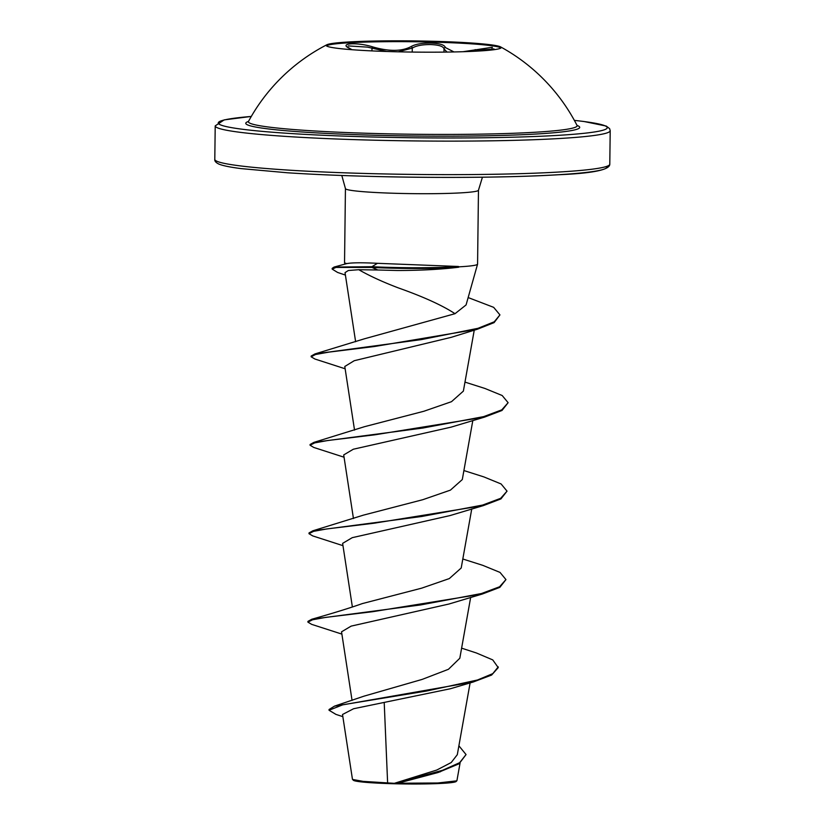 <?xml version="1.0" encoding="UTF-8"?>
<svg xmlns="http://www.w3.org/2000/svg" width="825" height="825" viewBox="0 0 825 825"><rect width="100%" height="100%" fill="white"/><g stroke="black" fill="none" stroke-linecap="round" stroke-linejoin="round"><path stroke-width="1.24" d="M326.463 45.849A87.491 5.589 -179.3 0 1 431.733 42.085A87.491 5.589 -179.3 0 1 500.94 47.984M431.743 41.25A87.491 5.589 -179.3 0 1 500.569 46.891A87.491 5.589 -179.3 0 1 501.188 47.572A87.491 5.589 -179.3 0 1 395.66 51.748A87.491 5.589 -179.3 0 1 326.215 45.427A87.491 5.589 -179.3 0 1 326.855 44.767A87.491 5.589 -179.3 0 1 431.743 41.25M463.052 51.707L492.329 47.293L491.587 49.995M347.387 46.922L349.81 48.458A1.485 1.155 117.6 0 0 349.48 48.355C337.992 43.158 357.565 42.003 372.931 46.963C389.122 51.593 401.806 51.48 410.974 46.633C415.284 44.158 421.988 42.983 431.093 43.086C439.911 43.447 444.665 44.921 445.345 47.52L453.977 51.944M386.708 51.48L367.476 47.128L348.284 45.911M447.016 52.068L444.015 48.912C443.376 46.365 438.983 44.921 430.825 44.581C422.431 44.488 416.254 45.664 412.283 48.087L398.197 51.81M493.463 49.098L480.439 50.026L475.602 51.109L475.169 49.593M577.356 125.854L577.026 125.41A164.361 10.498 -179.3 0 1 378.871 133.609A164.361 10.498 -179.3 0 1 248.5 121.388L248.16 121.832M461.618 648.151L476.448 652.998L492.742 659.897L498.238 667.611L491.628 675.046L473.272 681.986L450.409 688.741L353.585 708.737L342.519 714.491L352.45 779.274L353.337 780.244A51.511 3.29 0.7 0 0 394.113 783.75A51.511 3.29 0.7 0 0 456.132 781.502L456.926 780.646L460.051 763.156M352.553 779.45L363.103 781.368L394.329 783.327L436.786 770.034L451.213 762.537L457.308 754.679L470.116 682.883M458.504 266.857L458.504 266.485A64.618 4.125 -179.3 0 1 391.339 267.424A64.618 4.125 -179.3 0 1 371.951 266.712L371.941 267.444L377.819 270.002L358.762 269.703C369.476 275.859 382.645 281.923 398.238 287.863C423.493 296.804 442.417 305.415 455.018 313.696L466.073 304.941L477.562 264.186A66.526 4.249 -179.3 0 1 458.504 266.857L458.782 267.197A64.618 4.125 -179.3 0 1 391.328 268.156A64.618 4.125 -179.3 0 1 371.941 267.444L335.981 267.424L332.166 269.105L332.176 268.362L334.084 267.063L371.951 266.712L377.427 263.309C361.855 262.536 351.636 262.639 346.768 263.608A66.526 4.249 -179.3 0 1 344.551 262.556A66.526 4.249 -179.3 0 1 344.541 262.484L345.438 188.574A66.526 4.249 0.7 0 0 398.238 193.38A66.526 4.249 0.7 0 0 478.469 190.204L482.439 177.2M458.504 266.485L377.427 263.309M458.782 267.197C441.416 269.363 420.987 270.466 397.485 270.497L377.819 270.002M478.469 190.204L477.572 264.113A66.526 4.249 -179.3 0 1 477.562 264.186M384.213 702.539L387.616 782.781M498.248 666.878L492.783 673.633L477.469 680.006L426.649 691.01L334.517 706.128L363.877 696.197L422.142 679.408L448.46 669.281L459.814 658.247L470.673 597.372M362.402 603.57L421.688 588.153L449.326 578.572L461.206 568.002L471.756 508.922M342.973 545.665L312.737 535.91L308.993 533.692L309.004 532.95L312.799 530.815L363.485 515.12L422.782 499.702L450.409 490.132L462.299 479.562L472.828 420.482M344.056 457.215L313.82 447.47L310.066 445.242L310.076 444.51L313.882 442.375L364.567 426.669L423.854 411.262L451.492 401.682L463.372 391.112L474.251 330.144M345.139 368.775L314.903 359.019L311.149 356.802L311.159 356.06L314.964 353.925L364.506 338.776L455.018 313.696M358.762 269.703L348.315 270.517L345.036 272.642L355.627 341.725M311.149 356.802L315.552 354.502L328.814 352.131L374.725 346.469L477.417 329.216L451.182 337.343L354.255 360.7L344.788 366.486L354.533 430.103M310.066 445.242L314.655 442.901L327.938 440.488L375.004 434.785L484.574 417.099L451.12 427.133L353.337 449.223L343.705 454.926L353.451 518.543M308.993 533.692L313.572 531.341L326.855 528.928L373.921 523.236L483.502 505.55L450.037 515.573L352.254 537.663L342.623 543.366L352.378 606.983M341.89 634.105L311.664 624.36L307.911 622.132L312.489 619.792L325.772 617.378L372.838 611.676L482.419 593.99L448.955 604.024L351.161 626.113L341.54 631.816L352.058 700.415M458.896 745.8L466.053 754.566L459.051 763.795L438.199 772.478L397.825 783.245L437.807 782.987L456.823 780.832M334.517 706.128L329.051 709.521L329.041 710.253L335.919 714.388L342.849 716.657M466.053 754.566L459.628 762.702L442.499 770.303L394.329 783.327M473.272 681.986L342.602 704.87L329.041 710.253M440.55 771.695L398.63 782.997L394.525 783.286M397.825 783.245L398.63 782.997M334.084 267.063L346.768 263.608M307.911 622.132L307.921 621.39L311.726 619.266L420.544 604.952L481.532 593.505L499.599 586.761L505.952 579.583L500.012 572.406L482.769 565.342L462.825 558.999M312.799 530.815L421.627 516.502L482.615 505.065L500.682 498.31L507.035 491.143L501.095 483.955L483.852 476.902L463.897 470.549M313.882 442.375L422.699 428.062L483.687 416.615L501.765 409.87L508.118 402.693L502.177 395.515L484.935 388.462L464.98 382.109M314.964 353.925L421.4 339.591L477.912 328.329L494.268 321.791L499.94 314.892L493.649 307.333L468.157 297.557M482.419 593.99L499.837 587.359L505.952 579.583M483.502 505.55L500.919 498.919L507.035 491.143M484.574 417.099L501.992 410.468L508.118 402.693M477.417 329.216L494.123 322.606L499.94 314.892M345.417 275.086L337.58 272.436L332.166 269.105M445.345 47.52A1.485 1.413 175.9 0 0 444.015 48.912L443.974 52.109M410.974 46.633A1.485 1.279 56 0 1 412.283 48.087L412.232 52.068M372.931 46.963A1.485 0.66 107.7 0 0 371.982 48.438L371.962 50.902M577.036 125.431A166.99 10.663 -179.3 0 1 378.314 135.352A166.99 10.663 -179.3 0 1 248.49 121.419M574.355 120.388A194.545 12.427 -179.3 0 1 573.932 134.248A194.545 12.427 -179.3 0 1 372.632 137.002A194.545 12.427 -179.3 0 1 251.295 116.438L224.194 119.883L215.212 125.874A197.505 12.612 -179.3 0 0 371.982 140.137A197.505 12.612 -179.3 0 0 610.201 130.701L609.788 164.206A197.505 12.612 0.7 0 1 371.57 173.642A197.505 12.612 0.7 0 1 214.799 159.38L215.212 125.874M372.147 176.416A194.545 12.427 0.7 0 0 606.509 166.444M326.855 44.767A185.656 185.656 0 0 0 248.511 121.388M609.788 164.206C609.84 169.826 592.67 173.343 558.298 174.756C513.171 177.53 439.302 178.19 372.106 176.426C340.601 175.612 312.427 174.395 287.585 172.786L241.137 168.609C230.113 167.207 222.657 165.681 218.769 164.031C215.83 162.577 214.5 161.03 214.799 159.38M344.943 264.093L344.551 262.556M345.438 188.574L341.798 175.477M362.402 603.56C345.768 609.5 323.606 615.893 311.726 619.266M574.344 120.367L583.863 121.481L606.231 126.06L609.623 128.638L610.201 130.701M577.026 125.4A185.656 185.656 0 0 0 500.569 46.891M493.68 49.418L493.886 48.809L491.514 49.995M349.81 48.458L352.017 49.706"/></g></svg>
